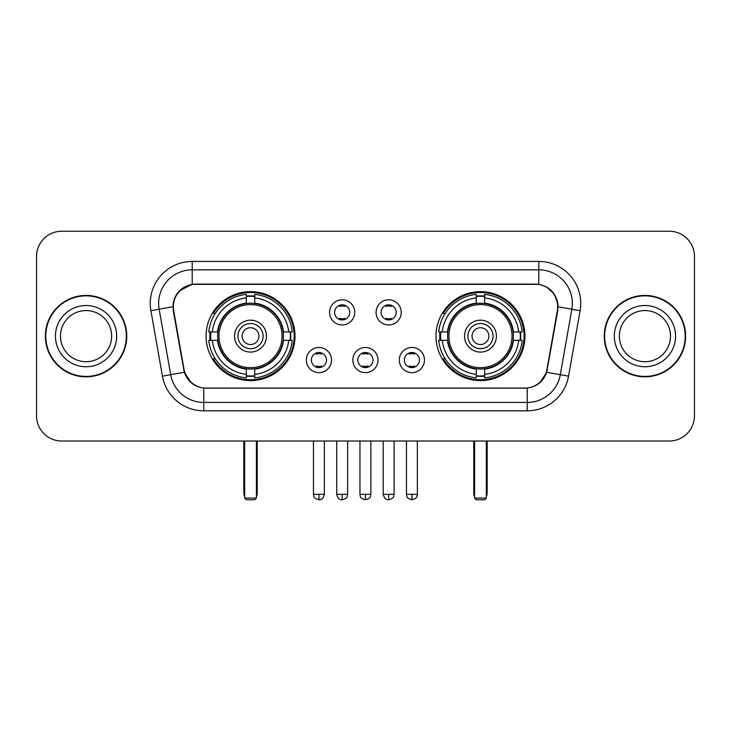 <?xml version="1.0" encoding="UTF-8"?>
<svg xmlns="http://www.w3.org/2000/svg" width="731" height="731" viewBox="0 0 731 731"><rect width="100%" height="100%" fill="white"/><g stroke="black" fill="none" stroke-linecap="round" stroke-linejoin="round"><path stroke-width="1.1" d="M435.987 336.132A44.472 44.472 0 0 0 480.468 380.604A44.472 44.472 0 0 0 524.94 336.132A44.472 44.472 0 0 0 480.468 291.651A44.472 44.472 0 0 0 435.987 336.132M206.06 336.132A44.472 44.472 0 0 0 250.532 380.604A44.472 44.472 0 0 0 295.013 336.132A44.472 44.472 0 0 0 250.532 291.651A44.472 44.472 0 0 0 206.06 336.132M331.518 360.045A12.591 12.591 0 0 1 318.926 372.636A12.591 12.591 0 0 1 306.344 360.045A12.591 12.591 0 0 1 318.926 347.463A12.591 12.591 0 0 1 331.518 360.045M311.379 360.045A7.557 7.557 0 0 0 318.926 367.602A7.557 7.557 0 0 0 326.483 360.045A7.557 7.557 0 0 0 318.926 352.497A7.557 7.557 0 0 0 311.379 360.045M378 360.045A12.591 12.591 0 0 1 365.418 372.636A12.591 12.591 0 0 1 352.826 360.045A12.591 12.591 0 0 1 365.418 347.463A12.591 12.591 0 0 1 378 360.045M357.861 360.045A7.557 7.557 0 0 0 365.418 367.602A7.557 7.557 0 0 0 372.965 360.045A7.557 7.557 0 0 0 365.418 352.497A7.557 7.557 0 0 0 357.861 360.045M424.492 360.045A12.591 12.591 0 0 1 411.909 372.636A12.591 12.591 0 0 1 399.318 360.045A12.591 12.591 0 0 1 411.909 347.463A12.591 12.591 0 0 1 424.492 360.045M404.353 360.045A7.557 7.557 0 0 0 411.909 367.602A7.557 7.557 0 0 0 419.457 360.045A7.557 7.557 0 0 0 411.909 352.497A7.557 7.557 0 0 0 404.353 360.045M354.754 312.384A12.591 12.591 0 0 1 342.172 324.966A12.591 12.591 0 0 1 329.58 312.384A12.591 12.591 0 0 1 342.172 299.792A12.591 12.591 0 0 1 354.754 312.384M334.615 312.384A7.557 7.557 0 0 0 342.172 319.931A7.557 7.557 0 0 0 349.72 312.384A7.557 7.557 0 0 0 342.172 304.827A7.557 7.557 0 0 0 334.615 312.384M401.246 312.384A12.591 12.591 0 0 1 388.664 324.966A12.591 12.591 0 0 1 376.072 312.384A12.591 12.591 0 0 1 388.664 299.792A12.591 12.591 0 0 1 401.246 312.384M381.107 312.384A7.557 7.557 0 0 0 388.664 319.931A7.557 7.557 0 0 0 396.211 312.384A7.557 7.557 0 0 0 388.664 304.827A7.557 7.557 0 0 0 381.107 312.384M173.676 310.693A22.661 22.661 0 0 1 195.99 284.103L535.01 284.103A22.661 22.661 0 0 1 557.324 310.693L546.962 369.438A22.661 22.661 0 0 1 524.648 388.161L206.352 388.161A22.661 22.661 0 0 1 184.038 369.438L173.676 310.693M210.053 340.326A40.698 40.698 0 0 1 210.053 331.938M439.98 340.326A40.698 40.698 0 0 1 439.98 331.938M45.359 336.132A40.698 40.698 0 0 0 86.057 376.83A40.698 40.698 0 0 0 126.755 336.132A40.698 40.698 0 0 0 86.057 295.434A40.698 40.698 0 0 0 45.359 336.132M604.245 336.132A40.698 40.698 0 0 0 644.943 376.83A40.698 40.698 0 0 0 685.641 336.132A40.698 40.698 0 0 0 644.943 295.434A40.698 40.698 0 0 0 604.245 336.132M173.165 303.402C175.339 292.903 181.69 286.552 192.216 284.35L538.784 284.35C549.301 286.543 555.651 292.893 557.835 303.402L557.744 310.693L546.687 372.289C543.38 381.408 536.892 386.672 527.243 388.051L203.757 388.051C194.126 386.69 187.648 381.427 184.313 372.289L173.256 310.693L173.165 303.402M179.598 290.682L192.216 284.35L192.216 269.84L538.784 269.84A33.562 33.562 0 0 1 571.843 309.231L560.302 374.683A33.562 33.562 0 0 1 527.243 402.425L203.757 402.425A33.562 33.562 0 0 1 170.698 374.683L159.157 309.231A33.562 33.562 0 0 1 192.216 269.84L192.216 261.442L538.784 261.442L538.784 284.35M546.761 287.137L554.162 294.026L557.835 303.402L558.091 306.81L580.103 310.684L568.563 376.145A41.959 41.959 0 0 1 527.243 410.813L203.757 410.813A41.959 41.959 0 0 1 162.437 376.145L150.897 310.684A41.959 41.959 0 0 1 192.216 261.442M205.932 388.161L203.757 388.051L203.757 410.813M527.243 410.813L527.243 388.051L525.068 388.161M568.563 376.145L546.687 372.289L539.917 382.615M191.23 382.742L184.313 372.289L162.437 376.145M547.382 369.438L547.245 370.151M183.755 370.151L183.618 369.438M150.897 310.684L172.909 306.755M694.45 256.407A25.174 25.174 0 0 0 669.276 231.234L61.724 231.234A25.174 25.174 0 0 0 36.55 256.407L36.55 415.848A25.174 25.174 0 0 0 61.724 441.021L669.276 441.021A25.174 25.174 0 0 0 694.45 415.848L694.45 256.407L694.45 415.848M36.55 256.407L36.55 415.848M669.276 231.234L61.724 231.234M61.724 441.021L669.276 441.021M111.642 336.132A25.576 25.576 0 0 0 86.057 310.556A25.576 25.576 0 0 0 60.481 336.132A25.576 25.576 0 0 0 86.057 361.708A25.576 25.576 0 0 0 111.642 336.132A25.576 25.576 0 0 1 86.057 361.708A25.576 25.576 0 0 1 60.481 336.132M126.344 336.132A40.278 40.278 0 0 0 86.057 295.854A40.278 40.278 0 0 0 45.779 336.132A40.278 40.278 0 0 0 86.057 376.41A40.278 40.278 0 0 0 126.344 336.132M670.519 336.132A25.576 25.576 0 0 0 644.943 310.556A25.576 25.576 0 0 0 619.358 336.132A25.576 25.576 0 0 0 644.943 361.708A25.576 25.576 0 0 0 670.519 336.132A25.576 25.576 0 0 1 644.943 361.708A25.576 25.576 0 0 1 619.358 336.132M685.221 336.132A40.278 40.278 0 0 0 644.943 295.854A40.278 40.278 0 0 0 604.656 336.132A40.278 40.278 0 0 0 644.943 376.41A40.278 40.278 0 0 0 685.221 336.132M283.162 340.326A32.895 32.895 0 0 0 254.735 303.502L254.735 303.502A32.895 32.895 0 0 0 217.911 340.326A32.895 32.895 0 0 0 283.162 340.326L283.162 340.326A32.895 32.895 0 0 1 254.735 368.753L254.735 374.336A38.432 38.432 0 0 0 288.736 340.326L292.281 340.326A41.959 41.959 0 0 1 254.735 377.881L254.735 374.336M210.893 340.326A39.858 39.858 0 0 1 210.893 331.938M254.735 296.494A39.858 39.858 0 0 0 246.338 296.494M290.17 331.938A39.858 39.858 0 0 1 290.17 340.326M288.736 331.938L292.281 331.938A41.959 41.959 0 0 0 254.735 294.383L254.735 303.109A33.288 33.288 0 0 1 283.555 331.938L288.736 331.938A38.432 38.432 0 0 0 254.735 297.928M212.328 340.326L208.792 340.326A41.959 41.959 0 0 0 246.338 377.881L246.338 369.155A33.288 33.288 0 0 1 217.509 340.326L212.328 340.326A38.432 38.432 0 0 0 246.338 374.336M288.736 340.326L283.555 340.326A33.288 33.288 0 0 1 254.735 369.155L254.735 368.753M217.911 340.326L217.911 340.326A32.895 32.895 0 0 0 246.338 368.753M254.735 375.771A39.858 39.858 0 0 1 246.338 375.771M246.338 297.928L246.338 294.383A41.959 41.959 0 0 0 208.792 331.938L217.509 331.938A33.288 33.288 0 0 1 246.338 303.109L246.338 297.928A38.432 38.432 0 0 0 212.328 331.938M282.084 336.132A31.552 31.552 0 0 1 250.532 367.684A31.552 31.552 0 0 1 218.98 336.132A31.552 31.552 0 0 1 250.532 304.58A31.552 31.552 0 0 1 282.084 336.132M266.477 336.132A15.945 15.945 0 0 0 250.532 320.187A15.945 15.945 0 0 0 234.587 336.132A15.945 15.945 0 0 0 250.532 352.077A15.945 15.945 0 0 0 266.477 336.132M263.123 336.132A12.591 12.591 0 0 0 250.532 323.541A12.591 12.591 0 0 0 237.95 336.132A12.591 12.591 0 0 0 250.532 348.714A12.591 12.591 0 0 0 263.123 336.132M258.929 336.132A8.388 8.388 0 0 1 250.532 344.52A8.388 8.388 0 0 1 242.144 336.132A8.388 8.388 0 0 1 250.532 327.735A8.388 8.388 0 0 1 258.929 336.132A8.388 8.388 0 0 1 250.532 344.52A8.388 8.388 0 0 1 242.144 336.132A8.388 8.388 0 0 1 250.532 327.735A8.388 8.388 0 0 1 258.929 336.132M215.225 313.471L213.242 313.471A43.641 43.641 0 0 1 294.173 336.132A43.641 43.641 0 0 1 213.242 358.784L215.225 358.784M244.666 441.021L244.666 498.085L256.407 498.085L256.407 441.021M244.666 498.085L246.338 499.766L254.735 499.766L256.407 498.085M513.089 340.326A32.895 32.895 0 0 0 484.662 303.502L484.662 303.502A32.895 32.895 0 0 0 447.838 340.326A32.895 32.895 0 0 0 513.089 340.326L513.089 340.326A32.895 32.895 0 0 1 484.662 368.753L484.662 374.336A38.432 38.432 0 0 0 518.672 340.326L522.208 340.326A41.959 41.959 0 0 1 484.662 377.881L484.662 374.336M440.83 340.326A39.858 39.858 0 0 1 440.83 331.938M484.662 296.494A39.858 39.858 0 0 0 476.265 296.494M520.106 331.938A39.858 39.858 0 0 1 520.106 340.326M518.672 331.938L522.208 331.938A41.959 41.959 0 0 0 484.662 294.383L484.662 303.109A33.288 33.288 0 0 1 513.491 331.938L518.672 331.938A38.432 38.432 0 0 0 484.662 297.928M442.264 340.326L438.719 340.326A41.959 41.959 0 0 0 476.265 377.881L476.265 369.155A33.288 33.288 0 0 1 447.445 340.326L442.264 340.326A38.432 38.432 0 0 0 476.265 374.336M518.672 340.326L513.491 340.326A33.288 33.288 0 0 1 484.662 369.155L484.662 368.753M447.838 340.326L447.838 340.326A32.895 32.895 0 0 0 476.265 368.753M484.662 375.771A39.858 39.858 0 0 1 476.265 375.771M476.265 297.928L476.265 294.383A41.959 41.959 0 0 0 438.719 331.938L447.445 331.938A33.288 33.288 0 0 1 476.265 303.109L476.265 297.928A38.432 38.432 0 0 0 442.264 331.938M512.02 336.132A31.552 31.552 0 0 1 480.468 367.684A31.552 31.552 0 0 1 448.916 336.132A31.552 31.552 0 0 1 480.468 304.58A31.552 31.552 0 0 1 512.02 336.132M496.413 336.132A15.945 15.945 0 0 0 480.468 320.187A15.945 15.945 0 0 0 464.523 336.132A15.945 15.945 0 0 0 480.468 352.077A15.945 15.945 0 0 0 496.413 336.132M493.05 336.132A12.591 12.591 0 0 0 480.468 323.541A12.591 12.591 0 0 0 467.877 336.132A12.591 12.591 0 0 0 480.468 348.714A12.591 12.591 0 0 0 493.05 336.132M488.856 336.132A8.388 8.388 0 0 1 480.468 344.52A8.388 8.388 0 0 1 472.071 336.132A8.388 8.388 0 0 1 480.468 327.735A8.388 8.388 0 0 1 488.856 336.132A8.388 8.388 0 0 1 480.468 344.52A8.388 8.388 0 0 1 472.071 336.132A8.388 8.388 0 0 1 480.468 327.735A8.388 8.388 0 0 1 488.856 336.132M445.152 313.471L443.169 313.471A43.641 43.641 0 0 1 524.1 336.132A43.641 43.641 0 0 1 443.169 358.784L445.152 358.784M474.593 441.021L474.593 498.085L486.334 498.085L486.334 441.021M474.593 498.085L476.265 499.766L484.662 499.766L486.334 498.085M339.65 319.502L339.65 318.305A6.442 6.442 0 0 0 344.685 318.305L344.685 319.502M344.685 305.256L344.685 306.453A6.442 6.442 0 0 0 339.65 306.453L339.65 305.256M386.142 319.502L386.142 318.305A6.442 6.442 0 0 0 391.176 318.305L391.176 319.502M391.176 305.256L391.176 306.453A6.442 6.442 0 0 0 386.142 306.453L386.142 305.256M316.413 367.163L316.413 365.966A6.442 6.442 0 0 0 321.448 365.966L321.448 367.163M321.448 352.927L321.448 354.124A6.442 6.442 0 0 0 316.413 354.124L316.413 352.927M362.896 367.163L362.896 365.966A6.442 6.442 0 0 0 367.931 365.966L367.931 367.163M367.931 352.927L367.931 354.124A6.442 6.442 0 0 0 362.896 354.124L362.896 352.927M409.387 367.163L409.387 365.966A6.442 6.442 0 0 0 414.422 365.966L414.422 367.163M414.422 352.927L414.422 354.124A6.442 6.442 0 0 0 409.387 354.124L409.387 352.927M538.784 261.442A41.959 41.959 0 0 1 580.103 310.684M159.157 309.231A33.562 33.562 0 0 1 158.645 303.402M116.677 336.132A30.611 30.611 0 0 0 86.057 305.521A30.611 30.611 0 0 0 55.446 336.132A30.611 30.611 0 0 0 86.057 366.743A30.611 30.611 0 0 0 116.677 336.132M675.554 336.132A30.611 30.611 0 0 0 644.943 305.521A30.611 30.611 0 0 0 614.323 336.132A30.611 30.611 0 0 0 644.943 366.743A30.611 30.611 0 0 0 675.554 336.132M243.825 441.021L243.825 493.05L244.666 493.05M250.532 344.52A8.388 8.388 0 0 1 242.144 336.132A8.388 8.388 0 0 1 250.532 327.735M256.407 493.05L257.248 493.05L257.248 441.021M246.338 376.145A40.232 40.232 0 0 0 254.735 376.145M290.554 340.326A40.232 40.232 0 0 0 290.554 331.938M254.735 296.11A40.232 40.232 0 0 0 246.338 296.11M473.752 441.021L473.752 493.05L474.593 493.05M480.468 344.52A8.388 8.388 0 0 1 472.071 336.132A8.388 8.388 0 0 1 480.468 327.735M486.334 493.05L487.175 493.05L487.175 441.021M476.265 376.145A40.232 40.232 0 0 0 484.662 376.145M520.481 340.326A40.232 40.232 0 0 0 520.481 331.938M484.662 296.11A40.232 40.232 0 0 0 476.265 296.11M342.172 494.311L336.717 494.311C337.667 498.204 339.486 500.022 342.172 499.766L342.172 494.311L347.627 494.311L347.627 441.021M388.664 494.311L383.208 494.311C384.159 498.204 385.977 500.022 388.664 499.766L388.664 494.311L394.119 494.311L394.119 441.021M318.926 494.311L313.471 494.311C314.239 496.002 312.311 497.921 318.926 499.766L318.926 494.311L324.381 494.311L324.381 441.021M365.418 494.311L359.963 494.311C360.73 496.002 358.793 497.921 365.418 499.766L365.418 494.311L370.873 494.311L370.873 441.021M411.909 494.311L406.454 494.311C407.222 496.002 405.285 497.921 411.909 499.766L411.909 494.311L417.364 494.311L417.364 441.021M243.825 493.05A6.716 6.716 0 0 0 244.666 496.303M256.407 496.303A6.716 6.716 0 0 0 257.248 493.05M473.752 493.05A6.716 6.716 0 0 0 474.593 496.303M486.334 496.303A6.716 6.716 0 0 0 487.175 493.05M336.717 494.311L336.717 441.021M347.627 494.311C346.86 496.002 348.788 497.921 342.172 499.766M383.208 494.311L383.208 441.021M394.119 494.311C393.342 496.002 395.279 497.921 388.664 499.766M313.471 494.311L313.471 441.021M324.381 494.311C323.431 498.204 321.613 500.022 318.926 499.766M359.963 494.311L359.963 441.021M370.873 494.311C370.096 496.002 372.033 497.921 365.418 499.766M406.454 494.311L406.454 441.021M417.364 494.311C416.588 496.002 418.525 497.921 411.909 499.766"/></g></svg>
